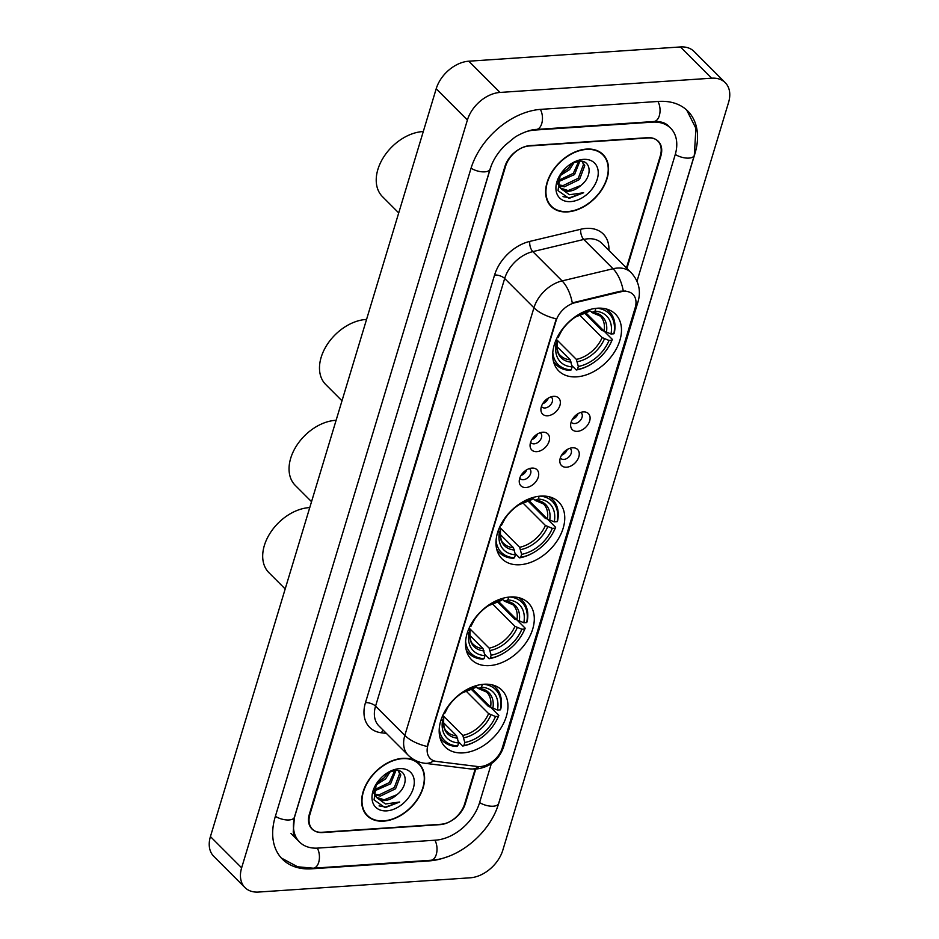 <?xml version="1.0" encoding="UTF-8"?>
<svg xmlns="http://www.w3.org/2000/svg" width="939" height="939" viewBox="0 0 939 939"><rect width="100%" height="100%" fill="white"/><g stroke="black" fill="none" stroke-linecap="round" stroke-linejoin="round"><path stroke-width="1.41" d="M540.723 496.097A40.131 27.477 135 0 0 502.741 521.309A40.131 27.477 135 0 0 501.978 558.787A40.131 27.477 135 0 0 520.006 564.738A40.131 27.477 135 0 0 557.989 539.526A40.131 27.477 135 0 0 558.752 502.048A40.131 27.477 135 0 0 540.723 496.097M510.264 596.981A40.131 27.477 135 0 0 472.294 622.181A40.131 27.477 135 0 0 471.519 659.659A40.131 27.477 135 0 0 489.548 665.61A40.131 27.477 135 0 0 527.53 640.398A40.131 27.477 135 0 0 528.305 602.92A40.131 27.477 135 0 0 510.264 596.981M483.914 684.249A40.131 27.477 135 0 0 445.943 709.461A40.131 27.477 135 0 0 445.168 746.939A40.131 27.477 135 0 0 463.197 752.878A40.131 27.477 135 0 0 501.18 727.678A40.131 27.477 135 0 0 501.954 690.2A40.131 27.477 135 0 0 483.914 684.249M597.45 308.215A40.131 27.477 135 0 0 559.468 333.415A40.131 27.477 135 0 0 558.705 370.893A40.131 27.477 135 0 0 576.734 376.844A40.131 27.477 135 0 0 614.716 351.644A40.131 27.477 135 0 0 615.479 314.154A40.131 27.477 135 0 0 597.45 308.215M547.695 415.777A11.362 7.77 -45 0 1 540.899 409.604A11.362 7.77 -45 0 1 553.564 396.352A11.362 7.77 -45 0 1 554.174 396.328A11.362 7.77 -45 0 1 559.808 405.765A11.362 7.77 -45 0 1 547.695 415.777M541.439 406.387A6.819 4.66 135 0 0 541.909 406.974A6.819 4.66 135 0 0 544.972 407.984A6.819 4.66 135 0 0 551.416 403.711A6.819 4.66 135 0 0 551.545 397.338A6.819 4.66 135 0 0 550.958 396.88M536.873 451.647A11.362 7.77 -45 0 1 530.066 445.462A11.362 7.77 -45 0 1 542.73 432.222A11.362 7.77 -45 0 1 543.341 432.198A11.362 7.77 -45 0 1 548.986 441.635A11.362 7.77 -45 0 1 536.873 451.647M530.617 442.257A6.819 4.66 135 0 0 531.075 442.844A6.819 4.66 135 0 0 534.138 443.854A6.819 4.66 135 0 0 540.594 439.581A6.819 4.66 135 0 0 540.723 433.208A6.819 4.66 135 0 0 540.136 432.75M526.04 487.517A11.362 7.77 -45 0 1 519.232 481.331A11.362 7.77 -45 0 1 531.908 468.092A11.362 7.77 -45 0 1 532.519 468.068A11.362 7.77 -45 0 1 538.153 477.505A11.362 7.77 -45 0 1 526.04 487.517M519.783 478.127A6.819 4.66 135 0 0 520.253 478.714A6.819 4.66 135 0 0 523.316 479.723A6.819 4.66 135 0 0 529.76 475.439A6.819 4.66 135 0 0 529.889 469.077A6.819 4.66 135 0 0 529.303 468.62M577.438 431.341A11.362 7.77 -45 0 1 570.63 425.167A11.362 7.77 -45 0 1 583.295 411.916A11.362 7.77 -45 0 1 583.905 411.904A11.362 7.77 -45 0 1 589.551 421.329A11.362 7.77 -45 0 1 577.438 431.341M571.182 421.951A6.819 4.66 135 0 0 571.64 422.538A6.819 4.66 135 0 0 574.703 423.548A6.819 4.66 135 0 0 581.159 419.275A6.819 4.66 135 0 0 581.288 412.914A6.819 4.66 135 0 0 580.701 412.444M566.604 467.211A11.362 7.77 -45 0 1 559.808 461.037A11.362 7.77 -45 0 1 572.473 447.786A11.362 7.77 -45 0 1 573.083 447.774A11.362 7.77 -45 0 1 578.717 457.199A11.362 7.77 -45 0 1 566.604 467.211M560.348 457.821A6.819 4.66 135 0 0 560.818 458.408A6.819 4.66 135 0 0 563.881 459.417A6.819 4.66 135 0 0 570.325 455.145A6.819 4.66 135 0 0 570.454 448.783A6.819 4.66 135 0 0 569.867 448.314M620.785 291.806A20.447 13.991 -45 0 1 623.766 291.348A20.447 13.991 -45 0 1 632.956 294.377A20.447 13.991 -45 0 1 635.198 307.699L502.271 747.972A20.447 13.991 -45 0 1 477.458 766.506L436.553 761.435A20.447 13.991 -45 0 1 430.191 758.466A20.447 13.991 -45 0 1 427.949 745.143L556.041 320.856A20.447 13.991 -45 0 1 575.055 302.71L620.785 291.806L620.221 291.243L625.867 291.055M567.238 449.511A6.819 4.66 -45 0 1 561.557 455.192M578.072 413.641A6.819 4.66 -45 0 1 572.379 419.322M526.673 469.817A6.819 4.66 -45 0 1 520.992 475.498M537.507 433.947A6.819 4.66 -45 0 1 531.814 439.628M548.329 398.077A6.819 4.66 -45 0 1 542.648 403.758M626.466 267.932L660.305 155.862A22.712 15.552 135 0 0 657.805 141.05A22.712 15.552 135 0 0 647.605 137.681L530.019 145.604A22.712 15.552 135 0 0 505.581 166.285L309.917 814.383A22.712 15.552 135 0 0 312.405 829.184A22.712 15.552 135 0 0 322.617 832.553L440.191 824.63A22.712 15.552 135 0 0 464.629 803.96L475.146 769.135M491.062 166.25A40.893 27.994 135 0 0 490.733 167.283L295.057 815.381A40.893 27.994 135 0 0 299.553 842.037A40.893 27.994 135 0 0 317.922 848.093L435.508 840.17A40.893 27.994 135 0 0 479.477 802.962L491.343 763.653M636.994 281.242L675.153 154.865A40.893 27.994 135 0 0 670.657 128.209A40.893 27.994 135 0 0 652.288 122.152L534.702 130.063A40.893 27.994 135 0 0 525.406 131.941M470.228 877.801A30.294 20.74 135 0 0 502.799 850.229L728.57 102.421A30.294 20.74 135 0 0 725.248 82.679A30.294 20.74 135 0 0 711.645 78.195L499.994 92.445A30.294 20.74 135 0 0 467.411 120.004L241.64 867.824A30.294 20.74 135 0 0 244.962 887.566A30.294 20.74 135 0 0 258.577 892.05L470.228 877.801M725.248 82.679L694.038 51.434A30.294 20.74 135 0 0 680.423 46.95L468.772 61.199A30.294 20.74 135 0 0 436.201 88.771L210.43 836.579A30.294 20.74 135 0 0 213.752 856.321L244.962 887.566M497.963 805.58A65.12 44.579 135 0 0 499.278 801.624L694.954 153.527A65.12 44.579 135 0 0 687.806 111.084A65.12 44.579 135 0 0 658.544 101.424L540.958 109.347A65.12 44.579 135 0 0 470.932 168.609L275.256 816.719A65.12 44.579 135 0 0 282.404 859.162A65.12 44.579 135 0 0 311.666 868.81L429.252 860.887A65.12 44.579 135 0 0 446.389 857.107M586.558 149.09A36.727 25.142 135 0 0 551.803 172.154A36.727 25.142 135 0 0 551.099 206.451A36.727 25.142 135 0 0 567.602 211.897A36.727 25.142 135 0 0 602.357 188.833A36.727 25.142 135 0 0 603.061 154.536A36.727 25.142 135 0 0 586.558 149.09M549.632 204.784A36.727 25.142 135 0 0 550.794 205.606M402.62 758.348A36.727 25.142 135 0 0 367.853 781.412A36.727 25.142 135 0 0 367.149 815.709A36.727 25.142 135 0 0 383.652 821.144A36.727 25.142 135 0 0 418.407 798.08A36.727 25.142 135 0 0 419.111 763.794A36.727 25.142 135 0 0 402.62 758.348M365.694 814.043A36.727 25.142 135 0 0 366.844 814.864M433.783 760.754A26.503 17.043 97.1 0 1 424.815 763.278C418.383 762.445 412.831 759.745 408.148 755.167A30.294 20.74 -45 0 1 404.826 735.425A26.503 11.925 -163.2 0 0 427.163 746.458L556.275 318.826A26.503 11.925 16.8 0 1 533.939 307.781A30.294 20.74 -45 0 1 562.097 280.902A26.503 12.9 76.6 0 1 572.274 302.886L620.221 291.243M626.923 268.401L660.821 156.144A22.712 15.552 135 0 0 658.321 141.331A22.712 15.552 135 0 0 648.121 137.963L529.303 145.968A22.712 15.552 135 0 0 504.865 166.649L309.389 814.101A22.712 15.552 135 0 0 311.889 828.902A22.712 15.552 135 0 0 322.089 832.271L440.919 824.266A22.712 15.552 135 0 0 465.345 803.596L475.756 769.1M418.266 763.477A36.727 25.142 135 0 0 417.456 762.327M602.216 154.231A36.727 25.142 135 0 0 601.394 153.069M567.696 211.568A36.351 24.884 135 0 0 602.099 188.751A36.351 24.884 135 0 0 602.791 154.806A36.351 24.884 135 0 0 586.464 149.418A36.351 24.884 135 0 0 552.062 172.236A36.351 24.884 135 0 0 551.369 206.181A36.351 24.884 135 0 0 567.696 211.568M579.879 161.191L574.551 174.56L558.095 181.826M578.764 161.238L573.318 173.316L558.048 180.628M582.051 161.355L584.751 165.698L579.516 179.513L564.362 186.826L559.081 185.781M582.18 161.461L583.518 164.466L578.271 178.269L563.118 185.582L558.728 184.901M560.266 174.595L558.001 190.652L569.057 198.399L583.635 192.753L569.41 194.725L560.806 188.41A17.113 11.714 135 0 0 561.064 188.692A17.113 11.714 135 0 0 568.752 191.227A17.113 11.714 135 0 0 580.854 185.464L568.072 190.547L560.501 188.07M560.806 188.41L558.588 184.455L558.095 179.56M559.855 187.471L557.297 183.058M574.187 162.306L569.597 169.595L559.503 176.051M571.98 163.269L568.365 168.351L560.747 173.868M583.448 159.384A24.696 16.902 135 0 0 571.863 163.269A24.696 16.902 135 0 0 559.855 175.264A24.696 16.902 135 0 0 570.701 201.603A24.696 16.902 135 0 0 597.263 179.138A24.696 16.902 135 0 0 583.448 159.384M580.854 185.464C592.955 176.274 591.159 159.865 579.304 161.203L572.051 163.233M583.635 192.753L569.515 197.777L563.001 196.638M383.746 820.827A36.351 24.884 135 0 0 418.148 797.997A36.351 24.884 135 0 0 418.853 764.053A36.351 24.884 135 0 0 402.514 758.665A36.351 24.884 135 0 0 368.123 781.494A36.351 24.884 135 0 0 367.419 815.439A36.351 24.884 135 0 0 383.746 820.827M395.941 770.438L390.612 783.807L374.156 791.072M394.814 770.496L389.368 782.574L374.109 789.875M398.101 770.614L400.812 774.957L395.565 788.772L380.412 796.072L375.131 795.04M398.23 770.708L399.568 773.713L394.321 787.528L379.18 794.84L374.778 794.148M376.316 783.854L374.062 799.911L385.107 807.657L399.685 802.012L385.471 803.984L376.856 797.669A17.113 11.714 135 0 0 377.126 797.939A17.113 11.714 135 0 0 384.814 800.474A17.113 11.714 135 0 0 396.904 794.723L384.133 799.793L376.562 797.317M376.856 797.669L374.638 793.701L374.145 788.819M375.905 796.73L373.358 792.316M390.248 771.565L385.659 778.854L375.553 785.309M388.042 772.527L384.415 777.609L376.797 783.114M399.509 768.642A24.696 16.902 135 0 0 387.924 772.515A24.696 16.902 135 0 0 375.917 784.523A24.696 16.902 135 0 0 386.762 810.862A24.696 16.902 135 0 0 413.313 788.384A24.696 16.902 135 0 0 399.509 768.642M396.904 794.723C409.017 785.52 407.209 769.123 395.354 770.461L388.112 772.492M399.685 802.012L385.577 807.035L379.063 805.897M554.48 344.144L556.17 344.026A32.56 22.29 135 0 0 572.133 366.867L570.173 359.801L556.98 346.597M556.064 339.918L557.238 342.066L556.17 344.026M584.692 313.11L602.087 330.516L604.012 331.056L612.357 339.413L611.899 340.282A36.046 24.672 135 0 1 608.718 346.644L609 346.186A37.56 25.717 135 0 0 612.357 339.413M591.194 364.156A36.046 24.672 135 0 1 577.426 369.45L576.253 369.978A37.56 25.717 135 0 0 590.737 364.438L591.194 364.156A36.046 24.672 135 0 0 608.718 346.644M576.253 369.978L571.91 365.623M553.364 361.022A37.56 25.717 135 0 0 556.228 364.778A37.56 25.717 135 0 0 570.055 370.389L571.229 369.872A36.046 24.672 135 0 1 552.789 352.512M577.426 369.45L578.33 366.456A32.56 22.29 135 0 0 609.035 340.47L611.899 340.282M572.133 366.867L571.229 369.872M589.399 309.706L588.835 311.572A32.56 22.29 135 0 0 576.71 316.29A32.56 22.29 135 0 0 560.865 332.113A32.56 22.29 135 0 0 558.13 337.559L557.132 337.617M609.035 340.47L602.145 337.571L579.504 314.917M556.322 339.331L576.358 359.391L578.33 366.456M585.619 312.875L588.835 311.572M558.13 337.559L561.499 331.068M570.173 359.801A28.017 19.179 135 0 1 560.606 355.658C557.872 353.921 556.768 349.32 557.32 341.831L557.238 342.066A29.132 19.942 135 0 0 571.264 362.137M423.137 132.059L422.667 131.577A41.645 28.51 135 0 0 383.241 157.74A41.645 28.51 135 0 0 382.443 196.627L398.723 212.918M597.11 308.238A36.046 24.672 135 0 1 613.848 333.803L614.317 332.934A37.56 25.717 135 0 0 609.376 311.689A37.56 25.717 135 0 0 605.62 308.814M613.848 333.803L610.984 333.991A32.56 22.29 135 0 0 595.021 311.149L595.866 308.356M575.666 316.924L585.889 312.851L604.094 331.091L610.984 333.991M595.021 311.149L591.734 312.452L600.256 316.056A28.017 19.179 135 0 1 604.094 331.091M606.394 332.418A29.132 19.942 135 0 0 592.356 312.335L589.187 310.41M497.752 532.037L499.442 531.92A32.56 22.29 135 0 0 515.405 554.761L513.445 547.695L500.252 534.491M499.337 527.812L500.499 529.96L499.442 531.92M527.964 501.003L545.359 518.41L547.284 518.95L555.63 527.307L555.172 528.164A36.046 24.672 135 0 1 551.991 534.537L552.273 534.08A37.56 25.717 135 0 0 555.63 527.307M534.467 552.05A36.046 24.672 135 0 1 520.699 557.343L519.525 557.86A37.56 25.717 135 0 0 534.009 552.332L534.467 552.05A36.046 24.672 135 0 0 551.991 534.537M519.525 557.86L515.182 553.517M496.637 548.916A37.56 25.717 135 0 0 499.501 552.672A37.56 25.717 135 0 0 513.328 558.282L514.502 557.754A36.046 24.672 135 0 1 496.062 540.406M520.699 557.343L521.603 554.35A32.56 22.29 135 0 0 552.308 528.364L555.172 528.164M515.405 554.761L514.502 557.754M532.671 497.6L532.108 499.466A32.56 22.29 135 0 0 519.971 504.184A32.56 22.29 135 0 0 504.137 520.006A32.56 22.29 135 0 0 501.403 525.441L500.405 525.511M552.308 528.364L545.418 525.464L522.777 502.799M499.595 527.225L519.631 547.284L521.603 554.35M528.892 500.757L532.108 499.466M501.403 525.441L504.771 518.962M513.445 547.695A28.017 19.179 135 0 1 503.879 543.552C501.144 541.815 500.041 537.202 500.581 529.725L500.499 529.96A29.132 19.942 135 0 0 514.537 550.031M366.41 319.941L365.94 319.471A41.645 28.51 135 0 0 326.514 345.622A41.645 28.51 135 0 0 325.716 384.521L341.996 400.812M540.383 496.132A36.046 24.672 135 0 1 557.12 521.697L557.59 520.828A37.56 25.717 135 0 0 552.648 499.571A37.56 25.717 135 0 0 548.892 496.708M557.12 521.697L554.256 521.884A32.56 22.29 135 0 0 538.293 499.043L539.139 496.25M529.138 500.745L547.367 518.985L554.256 521.884M538.293 499.043L535.007 500.346L543.528 503.95A28.017 19.179 135 0 1 547.367 518.985M549.667 520.3A29.132 19.942 135 0 0 535.629 500.229L532.46 498.304M467.293 632.909L468.995 632.792A32.56 22.29 135 0 0 484.958 655.633L482.986 648.567L469.793 635.363M468.878 628.684L470.052 630.832L468.995 632.792M497.506 601.876L514.901 619.282L516.826 619.822L525.183 628.179L524.713 629.036A36.046 24.672 135 0 1 521.544 635.41L521.814 634.952A37.56 25.717 135 0 0 525.183 628.179M504.008 652.922A36.046 24.672 135 0 1 490.24 658.216L489.066 658.732A37.56 25.717 135 0 0 503.55 653.204L504.008 652.922A36.046 24.672 135 0 0 521.544 635.41M489.066 658.732L484.724 654.389M466.178 649.788A37.56 25.717 135 0 0 469.042 653.544A37.56 25.717 135 0 0 482.881 659.155L484.055 658.638A36.046 24.672 135 0 1 465.615 641.278M490.24 658.216L491.144 655.222A32.56 22.29 135 0 0 521.849 629.236L524.713 629.036M484.958 655.633L484.055 658.638M502.212 598.472L501.649 600.338A32.56 22.29 135 0 0 489.524 605.056A32.56 22.29 135 0 0 473.69 620.879A32.56 22.29 135 0 0 470.944 626.325L469.946 626.383M521.849 629.236L514.959 626.336L492.318 603.683M469.136 628.097L489.172 648.156L491.144 655.222M498.433 601.641L501.649 600.338M470.944 626.325L474.312 619.834M482.986 648.567A28.017 19.179 135 0 1 473.432 644.424C470.685 642.687 469.582 638.074 470.134 630.597L470.052 630.832A29.132 19.942 135 0 0 484.078 650.903M335.951 420.825L335.481 420.343A41.645 28.51 135 0 0 296.067 446.506A41.645 28.51 135 0 0 295.269 485.393L311.537 501.684M509.924 597.004A36.046 24.672 135 0 1 526.673 622.569L527.131 621.7A37.56 25.717 135 0 0 522.19 600.444A37.56 25.717 135 0 0 518.434 597.58M526.673 622.569L523.809 622.757A32.56 22.29 135 0 0 507.846 599.915L508.68 597.122M498.691 601.617L516.919 619.857L523.809 622.757M507.846 599.915L505.182 601.101L502.001 599.176M519.208 621.184A29.132 19.942 135 0 0 505.182 601.101L503.515 600.678M440.943 720.19L442.645 720.072A32.56 22.29 135 0 0 458.608 742.913L456.636 735.847L443.443 722.643M442.527 715.964L443.701 718.112L442.645 720.072M471.155 689.156L488.55 706.562L490.475 707.09L498.832 715.448L498.363 716.316A36.046 24.672 135 0 1 495.193 722.69L495.463 722.232A37.56 25.717 135 0 0 498.832 715.448M477.658 740.202A36.046 24.672 135 0 1 463.889 745.496L462.716 746.012A37.56 25.717 135 0 0 477.2 740.484L477.658 740.202A36.046 24.672 135 0 0 495.193 722.69M462.716 746.012L458.373 741.669M439.828 737.068A37.56 25.717 135 0 0 442.692 740.824A37.56 25.717 135 0 0 456.53 746.435L457.704 745.906A36.046 24.672 135 0 1 439.264 728.558M463.889 745.496L464.793 742.491A32.56 22.29 135 0 0 495.499 716.516L498.363 716.316M458.608 742.913L457.704 745.906M475.862 685.752L475.298 687.606A32.56 22.29 135 0 0 463.173 692.336A32.56 22.29 135 0 0 447.34 708.159A32.56 22.29 135 0 0 444.593 713.593L443.595 713.663M495.499 716.516L488.609 713.617L465.967 690.951M442.785 715.377L462.821 735.425L464.793 742.491M472.082 688.909L475.298 687.606M444.593 713.593L447.962 707.114M456.636 735.847A28.017 19.179 135 0 1 447.081 731.704C444.335 729.967 443.231 725.354 443.783 717.877L443.701 718.112A29.132 19.942 135 0 0 457.727 738.183M309.6 508.093L309.131 507.623A41.645 28.51 135 0 0 269.716 533.775A41.645 28.51 135 0 0 268.918 572.673L285.186 588.953M483.585 684.273A36.046 24.672 135 0 1 500.323 709.849L500.78 708.98A37.56 25.717 135 0 0 495.839 687.724A37.56 25.717 135 0 0 492.083 684.86M500.323 709.849L497.459 710.037A32.56 22.29 135 0 0 481.496 687.195L482.329 684.402M472.34 688.897L490.569 707.137L497.459 710.037M481.496 687.195L478.831 688.381L475.65 686.444M492.858 708.452A29.132 19.942 135 0 0 478.831 688.381L477.165 687.958M686.655 109.992L695.916 128.361L694.308 155.346L498.644 803.455A12.113 5.446 -163.2 0 1 493.28 806.202A12.113 5.446 -163.2 0 1 479.606 802.552M498.644 803.455C490.358 832.424 459.253 858.856 430.848 860.277A12.113 6.949 -93.9 0 0 436.283 854.443A12.113 6.949 -93.9 0 0 434.91 840.217M430.848 860.277L313.262 868.199A12.113 6.949 -93.9 0 0 318.697 862.354A12.113 6.949 -93.9 0 0 317.323 848.128M275.385 816.308A12.113 5.446 16.8 0 0 289.059 819.958A12.113 5.446 16.8 0 0 294.412 817.212L490.088 169.102C492.646 160.769 497.553 152.893 504.818 145.498L514.103 137.845C516.79 135.545 529.033 129.418 536.31 129.453L653.896 121.53C660.54 121.272 665.352 122.716 668.322 125.861M471.061 168.198A12.113 5.446 16.8 0 0 484.735 171.849A12.113 5.446 16.8 0 0 490.088 169.102M540.371 109.394A12.113 6.949 86.1 0 1 541.733 123.608A12.113 6.949 86.1 0 1 536.31 129.453M657.946 101.471A12.113 6.949 86.1 0 1 659.319 115.697A12.113 6.949 86.1 0 1 653.896 121.53M694.308 155.346A12.113 5.446 -163.2 0 1 688.956 158.092A12.113 5.446 -163.2 0 1 675.27 154.442M210.43 836.579L241.64 867.824M436.201 88.771L467.411 120.004M468.772 61.199L499.994 92.445M680.423 46.95L711.645 78.195M386.434 733.429L381.422 732.807A37.865 25.916 -45 0 1 365.471 702.654L494.583 275.01A37.865 25.916 -45 0 1 529.784 241.405A7.571 3.686 -103.4 0 0 532.836 251.617L562.097 280.902L613.05 268.742A30.294 20.74 -45 0 1 617.475 268.061A30.294 20.74 -45 0 1 631.078 272.556L601.817 243.271A30.294 20.74 135 0 0 588.201 238.776A30.294 20.74 135 0 0 583.788 239.457L532.836 251.617A30.294 20.74 135 0 0 504.677 278.496L375.565 706.14A30.294 20.74 135 0 0 378.887 725.882L408.148 755.167M623.261 290.879A26.503 12.9 76.6 0 0 613.05 268.742L583.788 239.457A7.571 3.686 -103.4 0 1 580.736 229.257A37.865 25.916 -45 0 1 608.906 250.361M501.649 749.756A26.503 11.925 16.8 0 0 503.633 746.857L638.121 301.419A26.503 11.925 -163.2 0 1 635.879 304.506M365.471 702.654A7.571 3.404 16.8 0 1 375.565 706.14L404.826 735.425L533.939 307.781L504.677 278.496A7.571 3.404 16.8 0 0 494.583 275.01M479.078 766.611A26.503 17.043 97.1 0 1 470.404 768.935L424.815 763.278M529.784 241.405L580.736 229.257M383.265 730.26A7.571 4.871 -82.9 0 0 381.422 732.807M577.45 361.726A29.132 19.942 135 0 0 604.434 338.885M586.171 312.757A29.132 19.942 135 0 0 576.17 316.619M561.193 331.584A29.132 19.942 135 0 0 559.186 335.599M576.358 359.391A28.017 19.179 135 0 0 602.145 337.571M520.722 549.62A29.132 19.942 135 0 0 547.707 526.779M529.443 500.651A29.132 19.942 135 0 0 519.443 504.513M504.466 519.467A29.132 19.942 135 0 0 502.459 523.481M519.631 547.284A28.017 19.179 135 0 0 545.418 525.464M490.264 650.492A29.132 19.942 135 0 0 517.248 627.651M498.985 601.523A29.132 19.942 135 0 0 488.984 605.385M474.007 620.35A29.132 19.942 135 0 0 472 624.353M489.172 648.156A28.017 19.179 135 0 0 514.959 626.336M516.919 619.857A28.017 19.179 135 0 0 513.07 604.822L504.56 601.218M463.913 737.772A29.132 19.942 135 0 0 490.897 714.931M472.634 688.803A29.132 19.942 135 0 0 462.634 692.665M447.657 707.619A29.132 19.942 135 0 0 445.649 711.633M462.821 735.425A28.017 19.179 135 0 0 488.609 713.617M490.569 707.137A28.017 19.179 135 0 0 486.719 692.102L478.209 688.498M281.324 858.011L297.604 866.779L313.262 868.199M297.205 839.689C294.553 836.238 293.226 833.586 293.238 831.743L294.412 817.212M290.973 833.445L299.553 842.037M470.404 768.935L475.967 769.088C489.876 767.292 499.09 759.874 503.633 746.857M638.121 301.419C641.114 290.656 638.766 281.043 631.078 272.556M600.244 152.259L602.791 154.806M582.192 161.391L582.837 162.036M548.822 203.634L551.369 206.181M416.306 761.506L418.853 764.053M398.242 770.637L398.887 771.295M364.872 812.892L367.419 815.439M553.681 362.219L556.228 364.778M606.817 309.131L609.376 311.689M496.954 550.113L499.501 552.672M518.938 504.806L529.162 500.733M550.09 497.024L552.648 499.571M466.495 650.985L469.042 653.544M488.48 605.678L498.703 601.617M519.631 597.897L522.19 600.444M440.145 738.265L442.692 740.824M462.129 692.959L472.352 688.886M493.292 685.177L495.839 687.724"/></g></svg>
